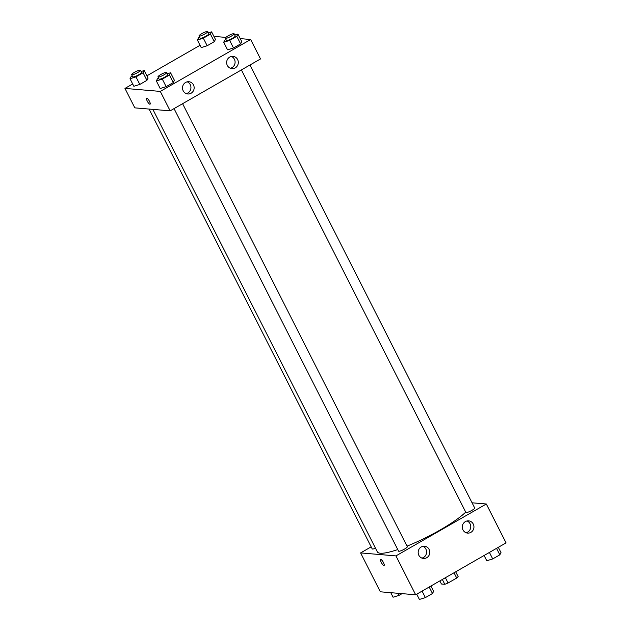 <?xml version="1.0" encoding="UTF-8"?>
<svg xmlns="http://www.w3.org/2000/svg" width="631" height="631" viewBox="0 0 631 631"><rect width="100%" height="100%" fill="white"/><g stroke="black" fill="none" stroke-linecap="round" stroke-linejoin="round"><path stroke-width="0.95" d="M454.02 572.767L456.702 578.043A9.536 1.712 -26.9 0 0 458.13 576.616L455.692 571.804M456.702 578.043L448.057 583.012A9.536 1.712 -26.9 0 1 444.784 584.282L441.4 583.998L439.839 580.906M445.376 577.728L448.057 583.012M442.339 579.471L444.784 584.282M472.067 502.797L486.304 503.995L506.038 542.889L415.671 594.788L380.343 591.799L360.616 552.914L371.178 546.848M383.498 562.6A3.384 0.931 60.1 0 1 384.074 565.447A3.384 0.931 60.1 0 1 381.589 562.97A3.384 0.931 60.1 0 1 380.706 559.571A3.384 0.931 60.1 0 1 383.498 562.6M486.304 503.995L395.945 555.903L415.671 594.788M395.945 555.903L360.616 552.914M380.706 559.571A3.384 0.931 -119.9 0 0 381.589 562.97A3.384 0.931 -119.9 0 0 384.082 565.447M465.394 521.592A6.152 5.821 -85.2 0 1 473.928 527.477A6.152 5.821 -85.2 0 1 462.428 528.273A6.152 5.821 -85.2 0 1 465.394 521.592M421.24 546.951A6.152 5.821 -85.2 0 1 429.774 552.843A6.152 5.821 -85.2 0 1 418.274 553.632A6.152 5.821 -85.2 0 1 421.24 546.951M466.033 532.745A6.152 5.821 94.8 0 0 467.027 520.961M421.879 558.112A6.152 5.821 94.8 0 0 422.873 546.32M149.074 109.06L372.219 548.915A4.922 0.883 -26.9 0 0 375.484 548.189M241.405 69.923L465.915 512.451A4.922 0.883 -26.9 0 0 466.199 512.585A4.922 0.883 -26.9 0 0 471.325 510.692A4.922 0.883 -26.9 0 0 474.701 507.994L249.963 65.009M174.046 108.611L398.555 551.139A4.922 0.883 -26.9 0 0 398.839 551.273A4.922 0.883 -26.9 0 0 403.958 549.38A4.922 0.883 -26.9 0 0 407.342 546.683L182.604 103.697M152.868 109.384L377.346 551.849A51.71 9.268 -26.9 0 0 380.335 553.229A51.71 9.268 -26.9 0 0 397.767 549.577M407.058 546.123A51.71 9.268 -26.9 0 0 465.733 512.088M170.157 110.843L260.516 58.943L250.657 39.501L160.29 91.4L170.157 110.843L134.829 107.862L124.962 88.419L132.684 83.986M237.619 59.543A6.152 5.821 -85.2 0 1 231.963 68.629A6.152 5.821 -85.2 0 1 229.739 57.09A6.152 5.821 -85.2 0 1 237.619 59.543M183.195 90.801A6.152 5.821 -85.2 0 1 188.843 81.722A6.152 5.821 -85.2 0 1 194.127 88.34A6.152 5.821 -85.2 0 1 183.195 90.801M146.928 80.35L148.072 78.102L146.928 80.35L139.814 84.436L146.928 80.35L143.087 72.786L135.973 76.872L130.01 78.717L131.161 76.469L132.226 75.854M133.851 86.273L139.814 84.436L133.851 86.273L130.01 78.717M214.288 41.662L215.439 39.414L214.288 41.662L207.173 45.747L214.288 41.662L210.454 34.098L203.34 38.183L197.369 40.021L198.52 37.781L199.585 37.166M201.21 47.585L207.173 45.747L201.21 47.585L197.369 40.021M240.624 43.886L241.768 41.638L240.624 43.886L233.509 47.972L240.624 43.886L236.783 36.322L229.668 40.408L223.705 42.253L224.857 40.005L225.922 39.39M227.539 49.81L233.509 47.972L227.539 49.81L223.705 42.253M160.29 91.4L124.962 88.419M214.272 37.119L215.329 36.511L225.866 37.403M240.237 38.617L250.657 39.501M146.913 75.807L200.043 45.29M160.179 88.506L166.15 86.66L173.265 82.574L174.408 80.326L173.265 82.574L166.15 86.66L160.179 88.506L156.346 80.942L157.498 78.694L158.562 78.078M230.378 68.251A6.152 5.821 94.8 0 0 231.372 56.467M186.224 93.609A6.152 5.821 94.8 0 0 187.218 81.825M146.873 98.278A3.384 0.931 60.1 0 1 149.342 101.07A3.384 0.931 60.1 0 1 150.068 104.186A3.384 0.931 60.1 0 1 147.575 101.717A3.384 0.931 60.1 0 1 146.7 98.318A3.384 0.931 60.1 0 1 146.873 98.278M146.7 98.318A3.384 0.931 -119.9 0 0 147.583 101.709A3.384 0.931 -119.9 0 0 150.068 104.186M141.068 71.516L144.239 70.546L143.087 72.786M131.634 74.695L132.731 76.856A4.922 0.883 -26.9 0 0 133.015 76.99A4.922 0.883 -26.9 0 0 138.134 75.097A4.922 0.883 -26.9 0 0 141.518 72.399L140.421 70.238A4.922 0.883 -26.9 0 0 135.633 71.682A4.922 0.883 -26.9 0 0 131.634 74.695A4.922 0.883 -26.9 0 0 131.918 74.829A4.922 0.883 -26.9 0 0 137.045 72.936A4.922 0.883 -26.9 0 0 140.421 70.238M144.239 70.546L148.072 78.102M135.973 76.872L139.814 84.436M208.427 32.828L211.598 31.85L210.454 34.098M198.994 36.006L200.09 38.168A4.922 0.883 -26.9 0 0 200.382 38.302A4.922 0.883 -26.9 0 0 205.501 36.401A4.922 0.883 -26.9 0 0 208.877 33.711L207.78 31.55A4.922 0.883 -26.9 0 0 202.993 32.993A4.922 0.883 -26.9 0 0 198.994 36.006A4.922 0.883 -26.9 0 0 199.286 36.141A4.922 0.883 -26.9 0 0 204.405 34.248A4.922 0.883 -26.9 0 0 207.78 31.55M211.598 31.85L215.439 39.414M203.34 38.183L207.173 45.747M167.404 73.748L170.575 72.77L169.423 75.018L162.309 79.104L156.346 80.942M157.971 76.919L159.067 79.08A4.922 0.883 -26.9 0 0 159.351 79.214A4.922 0.883 -26.9 0 0 164.47 77.321A4.922 0.883 -26.9 0 0 167.854 74.624L166.758 72.462A4.922 0.883 -26.9 0 0 161.962 73.906A4.922 0.883 -26.9 0 0 157.971 76.919A4.922 0.883 -26.9 0 0 158.255 77.053A4.922 0.883 -26.9 0 0 163.374 75.16A4.922 0.883 -26.9 0 0 166.758 72.462M170.575 72.77L174.408 80.326M169.423 75.018L173.265 82.574M162.309 79.104L166.15 86.66M234.764 35.052L237.934 34.082L236.783 36.322M225.33 38.231L226.426 40.392A4.922 0.883 -26.9 0 0 226.71 40.526A4.922 0.883 -26.9 0 0 231.829 38.633A4.922 0.883 -26.9 0 0 235.213 35.935L234.117 33.774A4.922 0.883 -26.9 0 0 229.321 35.218A4.922 0.883 -26.9 0 0 225.33 38.231A4.922 0.883 -26.9 0 0 225.614 38.365A4.922 0.883 -26.9 0 0 230.733 36.472A4.922 0.883 -26.9 0 0 234.117 33.774M237.934 34.082L241.768 41.638M229.668 40.408L233.509 47.972M402.073 593.637L399.029 595.388L393.066 597.226L390.763 592.683M397.972 593.29L399.029 595.388M430.957 586.01L433.631 591.279L432.48 593.526L425.365 597.612L419.402 599.45L416.728 594.181M429.183 587.027L432.48 593.526M422.068 591.113L425.365 597.612M498.316 547.322L500.99 552.59L499.839 554.83L492.724 558.924L486.761 560.762L484.087 555.493M496.542 548.339L499.839 554.83M489.427 552.425L492.724 558.924"/></g></svg>
